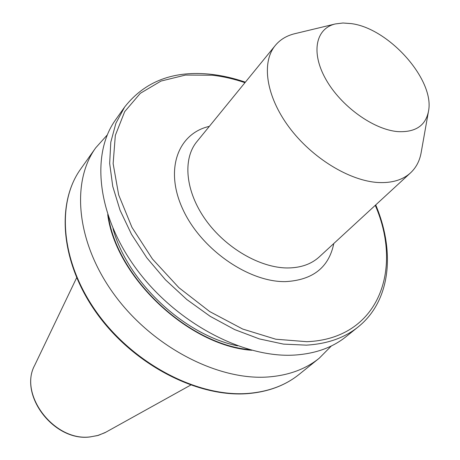 <?xml version="1.0" encoding="UTF-8"?>
<svg xmlns="http://www.w3.org/2000/svg" width="460" height="460" viewBox="0 0 460 460"><rect width="100%" height="100%" fill="white"/><g stroke="black" fill="none" stroke-linecap="round" stroke-linejoin="round"><path stroke-width="0.69" d="M107.26 134.941L95.709 147.833C70.834 182.137 76.268 242.891 114.5 294.917C152.582 346.978 217.775 380.696 268.013 376.981C288.541 375.429 305.607 369.184 319.2 358.248L331.378 345.943M107.715 214.613C115.748 277.184 188.876 346.035 251.821 350.284M124.648 107.036L115.632 119.749C90.718 154.054 96.985 215.872 136.724 269.411C176.301 322.983 243.334 358.231 294.36 355.08C315.203 353.757 332.43 347.622 346.035 336.674L358.179 326.91C344.58 337.853 327.29 343.93 306.308 345.144L283.521 344.12L259.377 338.916L234.646 329.578L210.18 316.325L186.84 299.552L165.468 279.818L146.82 257.818L131.525 234.353L120.071 210.26L112.746 186.363L109.67 163.455L110.785 142.226L115.885 123.268L124.648 107.036C145.061 81.063 174.035 70.173 211.56 74.359C222.726 75.659 233.99 78.263 245.358 82.179M335.472 23.914L294.906 33.666C286.741 35.615 280.203 39.548 275.287 45.471C261.217 62.41 266.012 96.146 288.966 127.052C311.834 157.958 349.68 181.067 378.499 182.528C392.121 183.137 402.81 179.906 410.567 172.833C416.179 167.572 419.716 160.804 421.164 152.542L428.455 111.458C435.189 80.276 389.079 28.33 351.256 23.61L342.976 23.006L335.472 23.914C315.796 28.324 310.621 52.336 325.795 79.201C340.762 106.064 373.388 129.634 397.768 131.606C415.282 132.509 425.511 125.793 428.455 111.458M299.046 374.452C285.275 385.509 268.18 391.897 247.762 393.616C197.921 397.704 134.395 365.177 97.56 314.416C60.605 263.701 55.66 203.659 80.753 168.923C55.93 203.188 60.766 263.108 97.888 313.99C134.855 364.906 198.657 397.503 248.273 393.398C268.548 391.684 285.476 385.365 299.046 374.452L319.2 358.248M244.961 82.668C233.996 78.948 223.14 76.469 212.405 75.227L185.466 75.066L161 81.063L140.317 93.317L124.7 111.625L115.328 135.389L113.131 163.622L118.663 194.879L131.957 227.349L152.433 258.986L178.905 287.69L209.679 311.552L242.69 329.049L275.781 339.216L306.889 341.694C378.195 338.916 403.443 270.169 375.262 205.344M105.915 432.181L98.423 435.338L90.189 436.925C54.274 441.956 18.291 395.146 34.753 365.183C18.319 394.657 54.631 441.974 90.436 436.845L97.439 435.597L104.92 432.71L190.63 385.118M275.287 45.471L196.84 141.697C182.505 159.033 185.334 191.285 205.488 219.65C225.567 248.02 260.274 268.088 287.822 267.961C300.846 267.829 311.316 264.149 319.234 256.933L410.567 172.833M333.793 243.53C328.923 267.392 312.858 280.088 285.585 281.612C248.756 282.371 201.21 249.389 182.93 209.501C164.283 169.636 177.934 133.423 209.346 126.362M112.999 228.545C127.207 281.474 183.908 334.851 237.59 345.845M108.497 216.924C117.714 277.961 187.979 344.12 249.464 349.646M34.753 365.183L76.63 277.782M80.753 168.923L95.709 147.833M375.722 204.918C395.209 251.235 390.988 300.616 358.179 326.91"/></g></svg>
